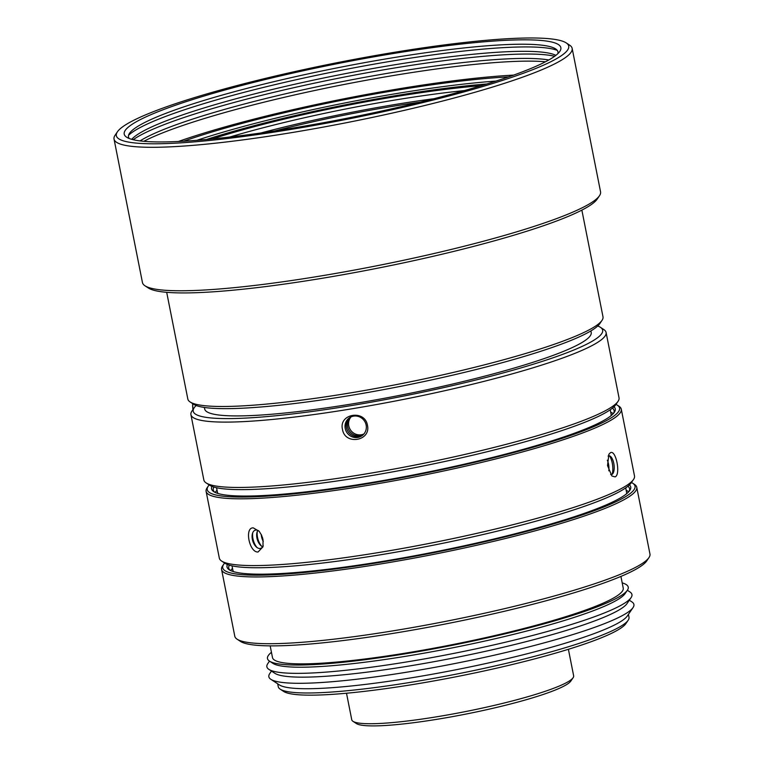 <?xml version="1.0" encoding="UTF-8"?>
<svg xmlns="http://www.w3.org/2000/svg" width="764" height="764" viewBox="0 0 764 764"><rect width="100%" height="100%" fill="white"/><g stroke="black" fill="none" stroke-linecap="round" stroke-linejoin="round"><path stroke-width="1.15" d="M346.503 693.225L351.755 719.755A113.101 14.077 -11.2 0 0 352.968 721.311A113.101 14.077 -11.2 0 0 458.304 712.974A113.101 14.077 -11.2 0 0 570.765 679.998A113.101 14.077 -11.2 0 0 573.115 677.716A113.101 14.077 -11.2 0 0 573.649 675.815L568.397 649.295M352.968 721.311L356.368 723.546A110.188 13.714 -11.2 0 0 458.973 715.429A110.188 13.714 -11.2 0 0 568.54 683.293A110.188 13.714 -11.2 0 0 570.832 681.077L573.115 677.716M271.449 652.322A183.885 22.891 -11.2 0 0 269.463 661.108A183.885 22.891 -11.2 0 0 440.713 647.557A183.885 22.891 -11.2 0 0 623.558 593.934A183.885 22.891 -11.2 0 0 627.378 590.238A183.885 22.891 -11.2 0 0 622.192 582.875M269.463 661.108L272.863 663.343A180.963 22.528 -11.2 0 0 441.391 650.002A180.963 22.528 -11.2 0 0 621.333 597.238A180.963 22.528 -11.2 0 0 625.095 593.599L627.378 590.238M269.491 661.127L267.763 663.668A186.072 23.159 -11.2 0 0 268.89 669.379A186.072 23.159 -11.2 0 0 442.175 655.665A186.072 23.159 -11.2 0 0 627.196 601.402A186.072 23.159 -11.2 0 0 631.064 597.658A186.072 23.159 -11.2 0 0 629.937 591.957L627.359 590.266M268.89 669.379L274.83 673.285A180.963 22.528 -11.2 0 0 443.359 659.953A180.963 22.528 -11.2 0 0 623.3 607.179A180.963 22.528 -11.2 0 0 627.063 603.541L631.064 597.658M271.459 671.069L269.73 673.619A186.072 23.159 -11.2 0 0 270.857 679.32A186.072 23.159 -11.2 0 0 444.142 665.606A186.072 23.159 -11.2 0 0 629.173 611.353A186.072 23.159 -11.2 0 0 633.031 607.609A186.072 23.159 -11.2 0 0 631.904 601.898L629.326 600.208M270.857 679.32L279.347 684.897A178.776 22.252 -11.2 0 0 445.832 671.728A178.776 22.252 -11.2 0 0 623.605 619.594A178.776 22.252 -11.2 0 0 627.311 616.004L633.031 607.609M277.685 683.809L278.258 686.702A178.776 22.252 -11.2 0 0 280.187 689.166A178.776 22.252 -11.2 0 0 446.673 675.987A178.776 22.252 -11.2 0 0 624.446 623.863A178.776 22.252 -11.2 0 0 628.161 620.263A178.776 22.252 -11.2 0 0 629.001 617.245L628.428 614.361M280.187 689.166L283.578 691.401A175.854 21.889 -11.2 0 0 447.351 678.442A175.854 21.889 -11.2 0 0 622.221 627.158A175.854 21.889 -11.2 0 0 625.869 623.625L628.161 620.263M232.514 568.359A204.313 25.432 -11.2 0 0 230.661 570.565M628.753 491.739A204.313 25.432 -11.2 0 0 626.203 490.402M629.116 491.328A204.313 25.432 -11.2 0 0 629.584 488.712A204.313 25.432 -11.2 0 0 627.893 486.257M229.362 565.169A204.313 25.432 -11.2 0 0 228.732 568.082A204.313 25.432 -11.2 0 0 230.174 570.316M227.405 564.491A205.774 25.613 -11.2 0 0 229.238 569.782A205.774 25.613 -11.2 0 0 420.878 554.616A205.774 25.613 -11.2 0 0 625.496 494.614A205.774 25.613 -11.2 0 0 629.765 490.469A205.774 25.613 -11.2 0 0 629.45 484.892M224.664 563.058A210.157 26.157 -11.2 0 0 223.718 564.252A210.157 26.157 -11.2 0 0 394.921 559.888A210.157 26.157 -11.2 0 0 629.679 493.926A210.157 26.157 -11.2 0 0 632.764 483.259A210.157 26.157 -11.2 0 0 631.436 482.514M223.718 564.252L222.572 565.933A211.609 26.339 -11.2 0 0 221.579 569.495A211.609 26.339 -11.2 0 0 407.909 559.238A211.609 26.339 -11.2 0 0 631.351 495.12A211.609 26.339 -11.2 0 0 636.746 487.289A211.609 26.339 -11.2 0 0 634.464 484.376L632.764 483.259M221.579 569.495L234.796 636.259A211.609 26.339 -11.2 0 0 237.079 639.172A211.609 26.339 -11.2 0 0 434.153 623.586A211.609 26.339 -11.2 0 0 644.568 561.874A211.609 26.339 -11.2 0 0 648.961 557.615A211.609 26.339 -11.2 0 0 649.963 554.053L636.746 487.289M237.079 639.172L240.469 641.407A208.696 25.976 -11.2 0 0 434.821 626.031A208.696 25.976 -11.2 0 0 642.343 565.179A208.696 25.976 -11.2 0 0 646.678 560.977L648.961 557.615M270.169 645.866L272.49 657.575A178.776 22.252 -11.2 0 0 429.903 648.913A178.776 22.252 -11.2 0 0 618.678 594.736A178.776 22.252 -11.2 0 0 623.233 588.127L620.922 576.419M204.37 407.451L204.676 408.988A197.017 24.524 -11.2 0 0 402.704 394.778A197.017 24.524 -11.2 0 0 591.212 332.455L590.906 330.917M196.167 405.503A208.696 25.976 -11.2 0 0 194.209 407.737A208.696 25.976 -11.2 0 0 364.218 403.402A208.696 25.976 -11.2 0 0 597.343 337.898A208.696 25.976 -11.2 0 0 600.409 327.307A208.696 25.976 -11.2 0 0 597.744 325.989M194.209 407.737L191.917 411.099A211.609 26.339 -11.2 0 0 190.924 414.661A211.609 26.339 -11.2 0 0 377.244 404.404A211.609 26.339 -11.2 0 0 600.695 340.286A211.609 26.339 -11.2 0 0 606.081 332.455A211.609 26.339 -11.2 0 0 603.808 329.542L600.409 327.307M190.924 414.661L203.854 480.002A211.609 26.339 -11.2 0 0 206.137 482.924A211.609 26.339 -11.2 0 0 403.211 467.329A211.609 26.339 -11.2 0 0 613.635 405.627A211.609 26.339 -11.2 0 0 618.028 401.367A211.609 26.339 -11.2 0 0 619.021 397.805L606.081 332.455M367.446 425.262C371.199 441.124 344.831 445.46 342.482 429.368C338.538 413.649 364.906 409.313 367.446 425.262M206.137 482.924L209.537 485.159A208.696 25.976 -11.2 0 0 403.889 469.784A208.696 25.976 -11.2 0 0 611.41 408.921A208.696 25.976 -11.2 0 0 615.736 404.729L618.028 401.367M216.546 487.718L217.406 492.083A200.665 24.983 -11.2 0 0 218.074 493.515M611.028 415.702A200.665 24.983 -11.2 0 0 611.095 414.136L610.235 409.771M363.855 434.019A10.944 10.515 53.2 0 1 351.048 416.886M363.349 434.573A10.944 10.515 53.2 0 1 350.37 417.22M362.804 435.079A10.944 10.515 53.2 0 1 349.731 417.593M345.223 428.499A10.944 10.515 53.2 0 1 353.57 416.132A10.944 10.515 53.2 0 1 366.137 425.061A10.944 10.515 53.2 0 1 357.791 437.438A10.944 10.515 53.2 0 1 345.223 428.499M209.193 484.93A210.157 26.157 -11.2 0 0 208.247 486.124L207.111 487.804A211.609 26.339 -11.2 0 0 206.108 491.367L219.325 558.131A211.609 26.339 -11.2 0 0 221.608 561.053A211.609 26.339 -11.2 0 0 551.407 514.258A211.609 26.339 -11.2 0 0 633.499 479.496A211.609 26.339 -11.2 0 0 634.492 475.924L621.275 409.16A211.609 26.339 -11.2 0 0 618.993 406.247L617.293 405.13A210.157 26.157 -11.2 0 0 615.965 404.385M206.108 491.367A211.609 26.339 -11.2 0 0 323.077 492.073A211.609 26.339 -11.2 0 0 538.181 447.503A211.609 26.339 -11.2 0 0 621.275 409.16M253.266 527.857L259.177 531.314L261.555 535.163L263.026 539.699L262.988 546.814L258.051 552.009C249.284 552.697 244.27 527.399 253.266 527.857M610.369 452.756C615.937 449.232 620.941 474.53 615.144 476.898L611.888 476.01L607.523 465.572L608.908 454.236L610.369 452.756M221.608 561.053L225.008 563.278A208.696 25.976 -11.2 0 0 550.252 517.142A208.696 25.976 -11.2 0 0 631.207 482.848L633.499 479.496M232.017 565.847L232.877 570.211A200.665 24.983 -11.2 0 0 233.545 571.634M626.499 493.831A200.665 24.983 -11.2 0 0 626.566 492.255L625.706 487.89M613.645 413.2A204.313 25.432 -11.2 0 0 614.113 410.583A204.313 25.432 -11.2 0 0 612.422 408.129M613.282 413.611A204.313 25.432 -11.2 0 0 610.732 412.283M217.043 490.23A204.313 25.432 -11.2 0 0 215.19 492.436M213.891 487.04A204.313 25.432 -11.2 0 0 213.271 489.953A204.313 25.432 -11.2 0 0 214.703 492.197M211.934 486.372A205.774 25.613 -11.2 0 0 213.777 491.653A205.774 25.613 -11.2 0 0 534.466 446.157A205.774 25.613 -11.2 0 0 614.294 412.35A205.774 25.613 -11.2 0 0 613.979 406.763M208.247 486.124A210.157 26.157 -11.2 0 0 311.932 491.825A210.157 26.157 -11.2 0 0 537.044 446.1A210.157 26.157 -11.2 0 0 617.293 405.13M610.627 474.511A9.483 3.915 82.1 0 0 611.954 474.425A9.483 3.915 82.1 0 0 613.043 473.327A9.483 3.915 82.1 0 0 613.998 464.655A9.483 3.915 82.1 0 0 610.713 456.576A9.483 3.915 82.1 0 0 608.297 455.965A9.483 3.915 82.1 0 0 608.087 456.079M612.117 474.329A12.405 5.119 82.1 0 0 609.548 455.86M608.793 470.815A9.483 3.915 82.1 0 0 607.332 460.224M258.958 531.056A9.483 5.453 -106.3 0 0 256.121 530.035A9.483 5.453 -106.3 0 0 252.378 533.864A9.483 5.453 -106.3 0 0 256.16 546.814A9.483 5.453 -106.3 0 0 259.779 548.495A9.483 5.453 -106.3 0 0 263.227 545.62M252.712 532.833A12.405 7.134 -106.3 0 0 256.99 547.501M257.86 530.407A9.483 5.453 -106.3 0 0 256.962 532.527A9.483 5.453 -106.3 0 0 260.744 545.477A9.483 5.453 -106.3 0 0 262.635 546.785M257.296 531.496A12.405 7.134 -106.3 0 0 261.574 546.164M261.269 534.552A9.483 5.453 -106.3 0 0 263.293 541.475M262.386 537.283A12.405 7.134 -106.3 0 0 262.778 538.61M486.792 83.983A208.696 25.976 -11.2 0 0 206.528 139.478M481.291 85.663A201.4 25.069 -11.2 0 0 212.258 138.933M464.407 90.572A198.478 24.706 -11.2 0 0 229.725 137.042M274.734 130.94A182.424 22.71 168.8 0 1 420.477 102.08M260.944 132.974A193.368 24.076 168.8 0 1 434 98.709M193.025 409.475A29.185 20.322 -94.2 0 1 192.719 403.669M192.652 403.631A24.811 17.276 85.8 0 0 192.958 409.58M128.562 135.276A222.563 27.705 168.8 0 1 131.293 132.993A222.563 27.705 168.8 0 1 345.481 69.457A222.563 27.705 168.8 0 1 557.271 50.386M129.202 138.485A218.915 27.256 168.8 0 1 129.527 133.27A218.915 27.256 168.8 0 1 134.072 128.868A218.915 27.256 168.8 0 1 351.746 65.035A218.915 27.256 168.8 0 1 555.619 48.906A218.915 27.256 168.8 0 1 557.901 53.604M555.18 55.887A222.563 27.705 168.8 0 1 333.878 120.788A222.563 27.705 168.8 0 1 126.614 137.186A222.563 27.705 168.8 0 1 129.88 125.888A222.563 27.705 168.8 0 1 378.495 56.03A222.563 27.705 168.8 0 1 559.802 51.408A222.563 27.705 168.8 0 1 555.18 55.887M122.211 127.149A230.585 28.707 168.8 0 1 351.497 59.907A230.585 28.707 168.8 0 1 566.239 42.918A230.585 28.707 168.8 0 1 562.848 54.626A230.585 28.707 168.8 0 1 305.266 127.005A230.585 28.707 168.8 0 1 117.427 131.79A230.585 28.707 168.8 0 1 122.211 127.149M566.239 42.918L569.629 45.152A233.507 29.07 168.8 0 1 572.15 48.371A233.507 29.07 168.8 0 1 566.2 57.014A233.507 29.07 168.8 0 1 319.638 127.769A233.507 29.07 168.8 0 1 114.037 139.086A233.507 29.07 168.8 0 1 115.135 135.152L117.427 131.79M572.15 48.371L600.561 191.84A233.507 29.07 168.8 0 1 599.453 195.775A233.507 29.07 168.8 0 1 594.612 200.474A233.507 29.07 168.8 0 1 362.422 268.565A233.507 29.07 168.8 0 1 144.959 285.774A233.507 29.07 168.8 0 1 142.448 282.546L114.037 139.086M599.453 195.775L597.171 199.137A230.585 28.707 168.8 0 1 592.386 203.778A230.585 28.707 168.8 0 1 363.101 271.01A230.585 28.707 168.8 0 1 148.359 287.999L144.959 285.774M581.862 210.119L602.997 316.831A211.609 26.339 168.8 0 1 601.994 320.402A211.609 26.339 168.8 0 1 597.601 324.662A211.609 26.339 168.8 0 1 387.176 386.364A211.609 26.339 168.8 0 1 190.112 401.959A211.609 26.339 168.8 0 1 187.829 399.037L166.695 292.326M601.994 320.402L599.711 323.764A208.696 25.976 168.8 0 1 595.376 327.957A208.696 25.976 168.8 0 1 387.854 388.809A208.696 25.976 168.8 0 1 193.502 404.194L190.112 401.959M196.883 140.299A215.257 26.797 168.8 0 1 496.027 81.07M183.713 141.206A218.179 27.16 168.8 0 1 508.547 76.887M178.356 141.493A226.211 28.163 168.8 0 1 513.609 75.111M143.794 141.311A222.563 27.705 168.8 0 1 341.374 85.014A222.563 27.705 168.8 0 1 545.486 61.769M140.041 140.91A218.915 27.256 168.8 0 1 340.754 81.91A218.915 27.256 168.8 0 1 548.81 59.974M133.203 139.716A222.563 27.705 168.8 0 1 339.961 77.918A222.563 27.705 168.8 0 1 554.674 56.269M131.733 139.334A218.915 27.256 168.8 0 1 135.476 135.963A218.915 27.256 168.8 0 1 349.721 72.79A218.915 27.256 168.8 0 1 555.886 55.352"/></g></svg>
